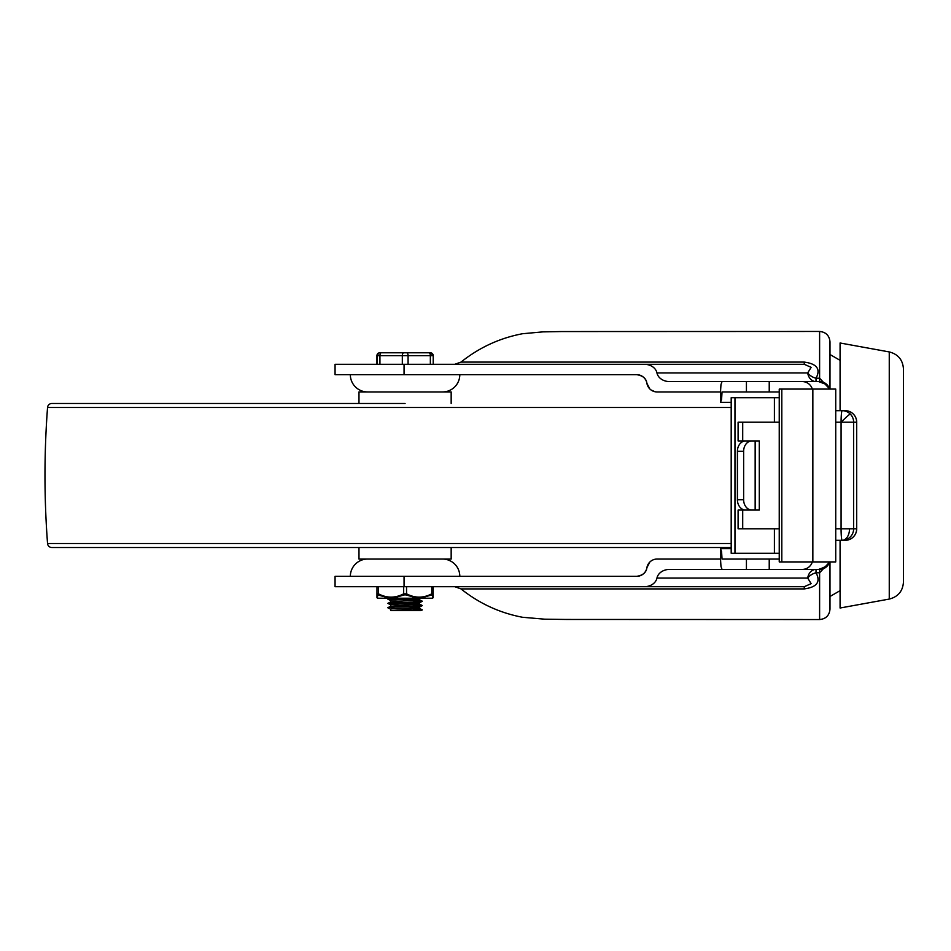 <?xml version="1.0" encoding="UTF-8"?>
<svg xmlns="http://www.w3.org/2000/svg" width="951" height="951" viewBox="0 0 951 951"><rect width="100%" height="100%" fill="white"/><g stroke="black" fill="none" stroke-linecap="round" stroke-linejoin="round"><path stroke-width="1.43" d="M889.256 351.929C898.077 354.188 902.808 359.858 903.45 368.929L903.45 582.071C902.808 591.142 898.077 596.812 889.256 599.071L889.256 351.929L840.078 342.99L840.078 410.677M840.078 540.323L840.078 608.01L889.256 599.071M829.569 561.922A10.366 10.366 0 0 1 819.607 569.411L669.563 569.411A12.791 10.366 0 0 0 656.963 578.053A12.791 10.366 0 0 1 653.396 583.664A12.791 10.366 0 0 1 644.35 586.696L335.061 586.696L335.061 576.33L404.056 576.33L404.056 586.696M827.81 565.393L819.607 569.411L819.607 572.775L829.759 561.922M829.759 389.078L819.607 378.225L819.607 331.459L561.447 331.554L542.914 331.875L522.527 333.73C499.786 338.045 479.28 347.495 460.997 362.093L454.792 364.304L804.261 364.304L811.144 367.336L807.708 372.947A10.366 6.645 -155.7 0 0 816.006 378.225L816.006 381.589A10.366 8.416 -90 0 1 807.708 372.947L656.963 372.947A12.791 10.366 0 0 0 669.563 381.589L722.035 381.589L720.965 384.62L720.513 391.955L657.141 391.955A10.366 10.366 0 0 1 646.906 383.312A10.366 10.366 0 0 0 636.683 374.67L335.061 374.67L335.061 364.304L644.35 364.304A12.791 10.366 0 0 1 653.396 367.336A12.791 10.366 0 0 1 656.963 372.947M829.534 389.078L826.669 384.62L818.656 381.589L769.228 381.589L819.607 381.589L826.942 384.62A10.366 10.366 0 0 0 819.607 381.589L819.607 378.225L816.006 378.225C820.891 369.166 816.968 363.793 804.261 362.093L804.261 364.304L644.35 364.304M827.81 385.607L826.942 384.62A10.366 10.366 0 0 1 829.569 389.078M644.35 586.696L804.261 586.696L804.261 588.907C816.98 587.183 820.903 581.81 816.006 572.775L819.607 572.775L819.607 619.541C825.908 618.923 829.367 615.463 829.985 609.163L829.985 561.922M656.963 578.053L807.708 578.053A10.366 8.416 -90 0 1 816.006 569.411L816.006 572.775A10.366 6.645 -24.3 0 0 807.708 578.053L811.144 583.664L804.261 586.696M454.792 586.696L460.997 588.907C479.28 603.505 499.786 612.955 522.527 617.27L544.745 619.184L566.202 619.458L819.607 619.541M649.806 388.923L646.906 383.312C646.228 378.474 642.828 375.597 636.683 374.67M404.056 576.33L636.683 576.33A10.366 10.366 0 0 0 646.906 567.688A10.366 10.366 0 0 1 657.141 559.045L720.513 559.045L720.965 566.38L722.035 569.411M459.808 374.67A17.284 17.284 0 0 1 442.56 391.955M367.597 391.955A17.284 17.284 0 0 1 350.337 374.67M350.337 576.33A17.284 17.284 0 0 1 367.621 559.045L442.524 559.045A17.284 17.284 0 0 1 459.808 576.33M404.056 364.304L404.056 374.67M636.683 576.33C642.828 575.403 646.24 572.514 646.906 567.688L649.806 562.077M655.013 391.741L650.924 389.898M829.985 389.078L829.985 341.837C829.367 335.537 825.908 332.077 819.607 331.459M731.188 548.668L720.513 548.668L721.595 551.711L722.035 559.045L779.238 559.045M829.534 561.922L826.669 566.38L818.656 569.411L802.287 569.411A10.413 10.366 0 0 0 812.285 561.922M731.188 402.332L720.513 402.332L721.595 399.289L722.035 391.955L779.238 391.955M818.656 381.589L722.035 381.589M802.287 381.589A10.413 10.366 -0 0 1 812.285 389.078M720.513 402.332L720.513 391.955M720.513 548.668L720.513 559.045M818.656 569.411L802.287 569.411M824.22 389.078L779.238 389.078L779.238 561.922L835.739 561.922L835.739 389.078L824.22 389.078M835.739 540.323L845.189 540.323A11.519 11.519 0 0 0 853.356 536.923A11.519 0.773 -135.1 0 1 853.297 536.946A11.519 11.471 90 0 1 845.189 540.323M835.739 528.792L841.076 528.792A11.519 1.094 90 0 0 841.397 536.946A11.519 1.094 90 0 0 842.17 540.323A11.519 7.335 -90 0 0 849.516 528.792L841.076 528.792L841.076 422.208L856.708 422.208A11.519 11.519 0 0 0 845.189 410.677L835.739 410.677M779.238 553.28L731.188 553.28L731.188 397.72L779.238 397.72M755.153 440.931L755.153 510.069L759.302 510.069L759.302 440.931L745.703 440.931A10.366 8.297 90 0 0 739.842 443.962A10.366 8.297 90 0 0 737.405 451.297L737.405 499.703A10.366 8.297 90 0 0 739.842 507.038A10.366 8.297 90 0 0 745.703 510.069L751.932 510.069A10.366 8.297 -90 0 1 746.059 507.038A10.366 8.297 -90 0 1 743.634 499.703L737.405 499.703M737.405 451.297L743.634 451.297A10.366 8.297 -90 0 1 746.059 443.962A10.366 8.297 -90 0 1 751.932 440.931M743.634 451.297L743.634 499.703M755.153 510.069L751.932 510.069M779.238 528.792L738.095 528.792L738.095 510.069L749.507 510.069M774.399 397.72L774.399 422.208L738.095 422.208L738.095 440.931L749.507 440.931M742.707 528.792L742.707 510.069M742.707 440.931L742.707 422.208M774.399 553.28L774.399 528.792M774.399 422.208L779.238 422.208M405.078 403.486L51.853 403.486A4.327 4.327 0 0 0 47.55 407.48A901.679 901.679 0 0 0 47.55 543.52A4.327 4.327 0 0 0 51.853 547.514L731.188 547.514M51.853 403.486L70.909 403.486M451.166 547.514L451.166 559.045L358.979 559.045L358.979 547.514M451.166 403.486L451.166 391.955L358.979 391.955L358.979 403.486M397.875 605.573L419.486 607.011C420.366 607.725 389.922 608.45 390.671 609.163L390.611 610.613L419.486 608.45L419.415 607.071L422.303 605.621L390.172 607.368L387.806 607.76L390.742 609.234M397.233 606.976L390.671 606.286L390.671 604.848C389.922 604.123 420.366 603.409 419.486 602.684L419.486 604.135L390.742 606.227L387.853 607.677M412.924 600.497L422.303 601.198L417.156 601.793L387.853 603.35L390.742 601.9L419.486 599.808L419.843 598.227M419.141 598.227L419.486 598.369C420.366 599.082 389.922 599.808 390.671 600.521M397.233 598.334L395.402 598.227M406.125 352.773L403.925 352.773M381.375 352.773L379.818 352.773A2.877 2.877 -90 0 0 376.941 355.662L379.936 355.662A2.877 1.426 -90 0 1 380.364 353.617A2.877 1.426 -90 0 1 381.375 352.773L403.747 352.773A2.877 1.426 90 0 0 402.737 353.617A2.877 1.426 90 0 0 402.321 355.662L408.074 355.662A2.877 1.45 -90 0 0 407.658 353.617A2.877 1.45 -90 0 0 406.624 352.773L403.747 352.773M408.074 364.304L408.074 355.662L433.216 355.662A2.877 2.877 90 0 0 430.339 352.773L406.624 352.773M428.782 352.773L430.232 352.773M381.256 352.773L389.232 352.773M379.925 352.773A2.877 2.877 90 0 0 377.036 355.662L377.036 364.304M390.671 610.613L420.984 610.613L422.303 609.948L412.235 610.613M399.8 598.227L387.842 599.035L397.233 599.843M387.853 603.35L390.742 604.919M412.924 604.812L422.303 605.621M412.924 609.139L422.303 609.948M432.693 598.227L420.247 598.227L431.849 594.898L432.586 594.898L432.681 598.227C433.252 596.158 433.157 600.366 433.18 593.828L433.18 593.828A1.438 1.32 -179.9 0 1 432.586 594.898L431.849 594.898A1.438 0.666 63.4 0 0 431.742 593.828C423.338 598.227 414.933 598.227 406.553 593.828A1.438 0.666 116.6 0 1 405.851 594.898L417.56 598.227L420.247 598.227M433.145 593.828C433.157 598.227 433.169 598.227 433.18 593.828L431.742 593.828L431.742 586.696M406.553 586.696L406.553 593.828L403.676 593.828A1.438 0.654 63.4 0 0 404.365 594.898L405.851 594.898M403.676 586.696L403.676 593.828C395.247 598.227 386.843 598.227 378.45 593.828L377 593.828A1.438 1.32 0.1 0 0 377.595 594.898L389.958 598.227L392.644 598.227L404.365 594.898M423.801 598.227L386.356 598.227M389.958 598.227L377.464 598.227L377.595 594.898M417.56 598.227L392.644 598.227M378.45 586.696L378.45 593.828A1.438 0.654 116.6 0 0 378.343 594.898M377.428 598.227C376.893 596.158 376.988 600.366 376.976 593.828L377 586.696M804.261 362.093L460.997 362.093M460.997 588.907L804.261 588.907M746.428 569.411L746.428 559.045M769.228 391.955L769.228 381.589M746.428 381.589L746.428 391.955M769.228 559.045L769.228 569.411M812.843 561.922L812.843 389.078M781.817 561.922L781.817 389.078M842.17 540.323A11.519 11.471 -90 0 0 853.641 528.792L853.641 422.208A11.519 11.471 -90 0 0 842.17 410.677A11.519 1.094 -90 0 0 841.397 414.054A11.519 1.094 -90 0 0 841.076 422.208A11.519 0.773 -44.9 0 1 850.289 414.054M845.189 410.677A11.519 11.471 90 0 1 856.661 422.208L856.661 528.792A11.519 11.471 90 0 1 853.297 536.946M853.356 536.923A11.519 11.519 0 0 0 856.708 528.792L849.516 528.792M841.076 422.208L835.739 422.208M734.968 553.28L734.968 397.72M731.188 407.48L47.55 407.48M731.188 543.52L47.55 543.52M428.901 352.773A2.877 1.45 90 0 1 429.923 353.617A2.877 1.45 90 0 1 430.351 355.662L430.351 364.304M379.936 364.304L379.936 355.662L402.321 355.662L402.321 364.304M376.941 355.662L376.941 364.304L376.941 355.662L379.069 352.88M433.216 355.662L433.216 364.304L433.216 355.662L430.339 352.773M433.18 593.828L433.18 586.696L433.18 593.828M840.078 590.666L829.985 596.491M840.078 360.334L829.985 354.509M856.708 528.792L856.708 422.208M390.671 600.533L390.671 601.935M387.853 599.035L389.47 598.227M422.303 601.187L419.415 599.748M422.303 605.514L419.415 604.063M422.303 609.841L419.415 608.39M419.415 602.756L422.303 601.305M390.742 600.592L387.853 599.142"/></g></svg>
